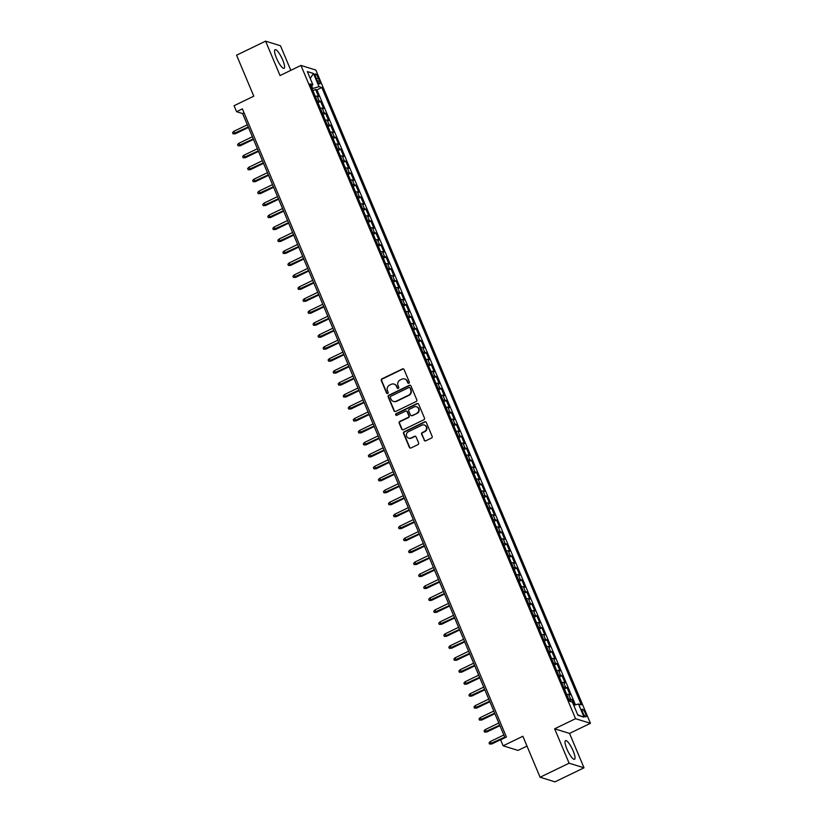 <?xml version="1.0" encoding="UTF-8"?>
<svg xmlns="http://www.w3.org/2000/svg" width="823" height="823" viewBox="0 0 823 823"><rect width="100%" height="100%" fill="white"/><g stroke="black" fill="none" stroke-linecap="round" stroke-linejoin="round"><path stroke-width="1.23" d="M408.877 383.24A0.916 0.864 -72.8 0 0 409.329 382.037L404.083 369.558A1.307 1.234 -72.8 0 0 402.447 368.93L381.944 378.858A1.307 1.234 -72.8 0 0 381.296 380.576L386.543 393.055A0.916 0.864 -72.8 0 0 387.684 393.497A0.916 0.864 -72.8 0 0 388.137 392.283L387.458 390.668A4.166 3.95 -72.8 0 1 389.526 385.154L391.234 384.32A4.166 3.95 -72.8 0 1 396.46 386.316L397.139 387.931A0.916 0.864 -72.8 0 0 398.281 388.374A0.916 0.864 -72.8 0 0 398.733 387.16L398.054 385.545A4.166 3.95 -72.8 0 1 400.122 380.02L401.83 379.197A4.166 3.95 -72.8 0 1 407.056 381.193L407.735 382.808A0.916 0.864 -72.8 0 0 408.877 383.24M573.158 750.926A10.36 2.459 64.2 0 0 565.514 740.628A10.36 2.459 64.2 0 0 566.882 748.981A10.36 2.459 64.2 0 0 574.526 759.279A10.36 2.459 64.2 0 0 573.158 750.926M282.711 59.976A10.36 2.459 64.2 0 0 275.067 49.689A10.36 2.459 64.2 0 0 276.435 58.032A10.36 2.459 64.2 0 0 284.079 68.33A10.36 2.459 64.2 0 0 282.711 59.976M585.41 713.418A4.249 1.008 64.2 0 0 582.273 709.2A4.249 1.008 64.2 0 0 582.838 712.625A4.249 1.008 64.2 0 0 585.976 716.843A4.249 1.008 64.2 0 0 585.41 713.418M424.112 440.202A1.307 1.234 -72.8 0 0 425.748 440.83L431.499 438.042A1.307 1.234 -72.8 0 0 432.147 436.324L426.324 422.466A1.307 1.234 -72.8 0 0 424.689 421.839L404.175 431.766A1.307 1.234 -72.8 0 0 403.537 433.484L409.36 447.342A1.307 1.234 -72.8 0 0 410.996 447.969L417.94 444.605A1.307 1.234 -72.8 0 0 418.588 442.877L416.099 436.951A1.307 1.234 -72.8 0 0 414.463 436.324L411.016 437.99A3.487 3.302 -72.8 0 1 406.377 435.12A3.487 3.302 -72.8 0 1 408.373 431.715L421.88 425.182A3.487 3.302 -72.8 0 1 426.52 428.053A3.487 3.302 -72.8 0 1 424.514 431.458L422.271 432.548A1.307 1.234 -72.8 0 0 421.623 434.277L424.514 440.336A1.307 1.234 -72.8 0 0 425.079 440.943M290.817 70.346L280.478 45.759L265.592 41.15L236.571 55.192L253.793 96.168L234.061 105.714L236.582 111.691L242.384 108.883L506.423 737.017L500.621 739.826L503.131 745.813L518.027 750.422L526.998 746.08M569.115 763.199L584.001 767.808L569.547 733.416L554.651 728.808L569.115 763.199L540.094 777.241L522.872 736.266L503.131 745.813M554.651 728.808L575.555 718.695L300.951 65.439L315.837 70.048L590.441 723.304L575.555 718.695M265.592 41.15L280.046 75.551L300.951 65.439M416.15 401.521A1.307 1.234 -72.8 0 0 416.798 399.793L410.965 385.936A1.307 1.234 -72.8 0 0 409.34 385.318L388.826 395.235A1.307 1.234 -72.8 0 0 388.178 396.964L394.011 410.821A1.307 1.234 -72.8 0 0 395.637 411.449L416.15 401.521M418.65 404.206L424.473 418.063A1.307 1.234 -72.8 0 1 423.824 419.781L403.311 429.709A1.307 1.234 -72.8 0 1 401.686 429.081L399.186 423.156A1.307 1.234 -72.8 0 1 399.834 421.427L408.157 417.405A1.307 1.234 -72.8 0 0 408.794 415.677L407.148 411.747A1.307 1.234 -72.8 0 0 405.513 411.119L396.851 415.306A0.916 0.864 -72.8 0 1 395.637 414.555A0.916 0.864 -72.8 0 1 396.161 413.66L417.014 403.579A1.307 1.234 -72.8 0 1 418.65 404.206M584.001 767.808L554.98 781.85L540.094 777.241M574.403 705.146L572.088 699.632L569.444 700.918M568.765 699.324A5.308 1.121 -22.8 0 1 570.617 699.18L568.6 694.396L570.072 694.849L567.057 687.668L564.413 688.954M563.745 687.359A5.308 1.121 -22.8 0 1 565.586 687.215L563.57 682.432L565.041 682.884L562.027 675.704L559.383 676.99M558.714 675.395A5.308 1.121 -22.8 0 1 560.556 675.251L558.55 670.467L560.01 670.92L556.996 663.739L554.352 665.025M553.684 663.431A5.308 1.121 -22.8 0 1 555.525 663.287L553.519 658.503L554.98 658.956L551.966 651.775L549.322 653.061M548.653 651.466A5.308 1.121 -22.8 0 1 550.494 651.322L548.488 646.539L549.959 646.991L546.935 639.81L544.291 641.096M543.622 639.502A5.308 1.121 -22.8 0 1 545.464 639.358L543.458 634.574L544.929 635.027L541.904 627.846L539.26 629.132M538.592 627.538A5.308 1.121 -22.8 0 1 540.444 627.393L538.427 622.61L539.898 623.062L536.874 615.882L534.23 617.168M533.561 615.573A5.308 1.121 -22.8 0 1 535.413 615.429L533.397 610.645L534.868 611.098L531.853 603.917L529.21 605.203M528.531 603.609A5.308 1.121 -22.8 0 1 530.382 603.465L528.366 598.681L529.837 599.134L526.823 591.953L524.179 593.239M523.51 591.644A5.308 1.121 -22.8 0 1 525.352 591.5L523.335 586.717L524.807 587.169L521.792 579.989L519.148 581.275M518.48 579.68A5.308 1.121 -22.8 0 1 520.321 579.536L518.305 574.752L519.776 575.205L516.762 568.024L514.118 569.31M513.449 567.716A5.308 1.121 -22.8 0 1 515.291 567.572L513.285 562.788L514.745 563.241L511.731 556.06L509.087 557.346M508.419 555.751A5.308 1.121 -22.8 0 1 510.26 555.607L508.254 550.824L509.715 551.276L506.701 544.096L504.057 545.382M503.388 543.787A5.308 1.121 -22.8 0 1 505.229 543.643L503.223 538.859L504.694 539.312L501.67 532.131L499.026 533.417M498.357 531.823A5.308 1.121 -22.8 0 1 500.209 531.679L498.193 526.895L499.664 527.348L496.639 520.167L493.995 521.453M493.327 519.858A5.308 1.121 -22.8 0 1 495.179 519.714L493.162 514.931L494.633 515.383L491.619 508.203L488.965 509.488M488.296 507.894A5.308 1.121 -22.8 0 1 490.148 507.75L488.132 502.966L489.603 503.419L486.588 496.238L483.945 497.524M483.266 495.93A5.308 1.121 -22.8 0 1 485.117 495.785L483.101 491.002L484.572 491.454L481.558 484.274L478.914 485.56M478.245 483.965A5.308 1.121 -22.8 0 1 480.087 483.821L478.07 479.037L479.542 479.49L476.527 472.309L473.883 473.595M473.215 472.001A5.308 1.121 -22.8 0 1 475.056 471.857L473.05 467.073L474.511 467.526L471.497 460.345L468.853 461.631M468.184 460.036A5.308 1.121 -22.8 0 1 470.026 459.892L468.02 455.109L469.48 455.561L466.466 448.381L463.822 449.667M463.154 448.072A5.308 1.121 -22.8 0 1 464.995 447.928L462.989 443.144L464.46 443.597L461.436 436.416L458.792 437.702M458.123 436.108A5.308 1.121 -22.8 0 1 459.964 435.964L457.958 431.18L459.429 431.633L456.405 424.452L453.761 425.738M453.092 424.143A5.308 1.121 -22.8 0 1 454.944 423.999L452.928 419.216L454.399 419.668L451.374 412.488L448.73 413.774M448.062 412.179A5.308 1.121 -22.8 0 1 449.914 412.035L447.897 407.251L449.368 407.704L446.354 400.523L443.71 401.809M443.031 400.215A5.308 1.121 -22.8 0 1 444.883 400.071L442.867 395.287L444.338 395.74L441.323 388.559L438.68 389.845M438.011 388.25A5.308 1.121 -22.8 0 1 439.852 388.106L437.836 383.323L439.307 383.775L436.293 376.595L433.649 377.88M432.98 376.286A5.308 1.121 -22.8 0 1 434.822 376.142L432.805 371.358L434.277 371.811L431.262 364.63L428.618 365.916M427.95 364.311A5.308 1.121 -22.8 0 1 429.791 364.178L427.785 359.394L429.246 359.846L426.232 352.666L423.588 353.941M422.919 352.347A5.308 1.121 -22.8 0 1 424.761 352.213L422.755 347.429L424.215 347.882L421.201 340.701L418.557 341.977M417.889 340.383A5.308 1.121 -22.8 0 1 419.73 340.249L417.724 335.465L419.195 335.918L416.171 328.737L413.527 330.013M412.858 328.418A5.308 1.121 -22.8 0 1 414.71 328.284L412.693 323.501L414.164 323.953L411.14 316.773L408.496 318.048M407.827 316.454A5.308 1.121 -22.8 0 1 409.679 316.32L407.663 311.536L409.134 311.989L406.12 304.808L403.465 306.084M402.797 304.489A5.308 1.121 -22.8 0 1 404.649 304.356L402.632 299.572L404.103 300.025L401.089 292.844L398.445 294.12M397.766 292.525A5.308 1.121 -22.8 0 1 399.618 292.391L397.602 287.608L399.073 288.06L396.058 280.88L393.415 282.155M392.746 280.561A5.308 1.121 -22.8 0 1 394.587 280.427L392.571 275.643L394.042 276.096L391.028 268.915L388.384 270.191M387.715 268.596A5.308 1.121 -22.8 0 1 389.557 268.463L387.551 263.679L389.012 264.132L385.997 256.951L383.353 258.227M382.685 256.632A5.308 1.121 -22.8 0 1 384.526 256.498L382.52 251.715L383.981 252.167L380.967 244.987L378.323 246.262M377.654 244.668A5.308 1.121 -22.8 0 1 379.496 244.534L377.49 239.75L378.961 240.203L375.936 233.022L373.292 234.298M372.624 232.703A5.308 1.121 -22.8 0 1 374.465 232.57L372.459 227.786L373.93 228.238L370.906 221.058L368.262 222.333M367.593 220.739A5.308 1.121 -22.8 0 1 369.445 220.605L367.428 215.821L368.899 216.274L365.875 209.093L363.231 210.369M362.562 208.775A5.308 1.121 -22.8 0 1 364.414 208.641L362.398 203.857L363.869 204.31L360.855 197.129L358.211 198.405M357.532 196.81A5.308 1.121 -22.8 0 1 359.384 196.676L357.367 191.893L358.838 192.345L355.824 185.165L353.18 186.44M352.501 184.846A5.308 1.121 -22.8 0 1 354.353 184.712L352.337 179.928L353.808 180.381L350.793 173.2L348.15 174.476M347.481 172.881A5.308 1.121 -22.8 0 1 349.322 172.748L347.306 167.964L348.777 168.417L345.763 161.236L343.119 162.512M342.45 160.917A5.308 1.121 -22.8 0 1 344.292 160.783L342.286 156L343.747 156.452L340.732 149.272L338.088 150.547M337.42 148.953A5.308 1.121 -22.8 0 1 339.261 148.819L337.255 144.035L338.716 144.488L335.702 137.307L333.058 138.583M332.389 136.988A5.308 1.121 -22.8 0 1 334.231 136.855L332.225 132.071L333.696 132.524L330.671 125.343L328.027 126.619M327.359 125.024A5.308 1.121 -22.8 0 1 329.2 124.89L327.194 120.107L328.665 120.559L325.641 113.379L322.997 114.654M322.328 113.06A5.308 1.121 -22.8 0 1 324.18 112.926L322.163 108.142L323.634 108.595L320.62 101.414L319.149 100.962A5.308 1.121 157.2 0 0 317.297 101.095M317.966 102.69L320.62 101.414M315.765 77.208L316.865 79.841A4.115 0.977 64.2 0 0 319.91 83.925A4.115 0.977 64.2 0 0 319.365 80.613L318.254 77.979A4.115 0.977 64.2 0 0 315.219 73.885A4.115 0.977 64.2 0 0 315.765 77.208M573.744 705.332L578.507 704.004L581.326 704.869L321.814 87.505L318.995 86.641L312.092 88.699M578.507 704.004L584.042 717.162L577.921 715.269L572.397 702.112L569.578 701.237L310.055 83.874L312.874 84.748L307.339 71.58L313.46 73.473L318.995 86.641M575.452 704.858L316.937 89.872L315.59 89.45L318.604 96.63L317.133 96.178A5.308 1.121 157.2 0 0 315.291 96.312M324.18 112.926L325.641 113.379M329.2 124.89L330.671 125.343M334.231 136.855L335.702 137.307M339.261 148.819L340.732 149.272M344.292 160.783L345.763 161.236M349.322 172.748L350.793 173.2M354.353 184.712L355.824 185.165M359.384 196.676L360.855 197.129M364.414 208.641L365.875 209.093M369.445 220.605L370.906 221.058M374.465 232.57L375.936 233.022M379.496 244.534L380.967 244.987M384.526 256.498L385.997 256.951M389.557 268.463L391.028 268.915M394.587 280.427L396.058 280.88M399.618 292.391L401.089 292.844M404.649 304.356L406.12 304.808M409.679 316.32L411.14 316.773M414.71 328.284L416.171 328.737M419.73 340.249L421.201 340.701M424.761 352.213L426.232 352.666M429.791 364.178L431.262 364.63M434.822 376.142L436.293 376.595M439.852 388.106L441.323 388.559M444.883 400.071L446.354 400.523M449.914 412.035L451.374 412.488M454.944 423.999L456.405 424.452M459.964 435.964L461.436 436.416M464.995 447.928L466.466 448.381M470.026 459.892L471.497 460.345M475.056 471.857L476.527 472.309M480.087 483.821L481.558 484.274M485.117 495.785L486.588 496.238M490.148 507.75L491.619 508.203M495.179 519.714L496.639 520.167M500.209 531.679L501.67 532.131M505.229 543.643L506.701 544.096M510.26 555.607L511.731 556.06M515.291 567.572L516.762 568.024M520.321 579.536L521.792 579.989M525.352 591.5L526.823 591.953M530.382 603.465L531.853 603.917M535.413 615.429L536.874 615.882M540.444 627.393L541.904 627.846M545.464 639.358L546.935 639.81M550.494 651.322L551.966 651.775M555.525 663.287L556.996 663.739M560.556 675.251L562.027 675.704M565.586 687.215L567.057 687.668M570.617 699.18L572.088 699.632M312.74 88.38L311.67 85.839M569.547 733.416L590.441 723.304M236.582 111.691L242.61 113.564L504.983 737.717M244.05 112.864L242.61 113.564M312.946 90.725L315.59 89.45M316.937 89.872L321.814 87.505M311.104 86.353L312.874 84.748M322.163 108.142A5.308 1.121 157.2 0 0 320.322 108.276M327.194 120.107A5.308 1.121 157.2 0 0 325.352 120.24M332.225 132.071A5.308 1.121 157.2 0 0 330.373 132.205M337.255 144.035A5.308 1.121 157.2 0 0 335.403 144.169M342.286 156A5.308 1.121 157.2 0 0 340.434 156.133M347.306 167.964A5.308 1.121 157.2 0 0 345.465 168.098M352.337 179.928A5.308 1.121 157.2 0 0 350.495 180.062M357.367 191.893A5.308 1.121 157.2 0 0 355.526 192.026M362.398 203.857A5.308 1.121 157.2 0 0 360.556 203.991M367.428 215.821A5.308 1.121 157.2 0 0 365.587 215.955M372.459 227.786A5.308 1.121 157.2 0 0 370.607 227.92M377.49 239.75A5.308 1.121 157.2 0 0 375.638 239.884M382.52 251.715A5.308 1.121 157.2 0 0 380.668 251.848M387.551 263.679A5.308 1.121 157.2 0 0 385.699 263.813M392.571 275.643A5.308 1.121 157.2 0 0 390.73 275.777M397.602 287.608A5.308 1.121 157.2 0 0 395.76 287.741M402.632 299.572A5.308 1.121 157.2 0 0 400.791 299.706M407.663 311.536A5.308 1.121 157.2 0 0 405.821 311.67M412.693 323.501A5.308 1.121 157.2 0 0 410.852 323.634M417.724 335.465A5.308 1.121 157.2 0 0 415.872 335.599M422.755 347.429A5.308 1.121 157.2 0 0 420.903 347.563M427.785 359.394A5.308 1.121 157.2 0 0 425.933 359.528M432.805 371.358A5.308 1.121 157.2 0 0 430.964 371.492M437.836 383.323A5.308 1.121 157.2 0 0 435.995 383.456M442.867 395.287A5.308 1.121 157.2 0 0 441.025 395.421M447.897 407.251A5.308 1.121 157.2 0 0 446.056 407.385M452.928 419.216A5.308 1.121 157.2 0 0 451.086 419.349M457.958 431.18A5.308 1.121 157.2 0 0 456.107 431.314M462.989 443.144A5.308 1.121 157.2 0 0 461.137 443.278M468.02 455.109A5.308 1.121 157.2 0 0 466.168 455.242M473.05 467.073A5.308 1.121 157.2 0 0 471.198 467.207M478.07 479.037A5.308 1.121 157.2 0 0 476.229 479.171M483.101 491.002A5.308 1.121 157.2 0 0 481.26 491.136M488.132 502.966A5.308 1.121 157.2 0 0 486.29 503.1M493.162 514.931A5.308 1.121 157.2 0 0 491.321 515.064M498.193 526.895A5.308 1.121 157.2 0 0 496.351 527.029M503.223 538.859A5.308 1.121 157.2 0 0 501.372 538.993M508.254 550.824A5.308 1.121 157.2 0 0 506.402 550.957M513.285 562.788A5.308 1.121 157.2 0 0 511.433 562.922M518.305 574.752A5.308 1.121 157.2 0 0 516.463 574.886M523.335 586.717A5.308 1.121 157.2 0 0 521.494 586.85M528.366 598.681A5.308 1.121 157.2 0 0 526.525 598.815M533.397 610.645A5.308 1.121 157.2 0 0 531.555 610.779M538.427 622.61A5.308 1.121 157.2 0 0 536.586 622.744M543.458 634.574A5.308 1.121 157.2 0 0 541.606 634.708M548.488 646.539A5.308 1.121 157.2 0 0 546.637 646.672M553.519 658.503A5.308 1.121 157.2 0 0 551.667 658.637M558.55 670.467A5.308 1.121 157.2 0 0 556.698 670.601M563.57 682.432A5.308 1.121 157.2 0 0 561.728 682.565M568.6 694.396A5.308 1.121 157.2 0 0 566.759 694.53M310.23 78.452L313.46 73.473M584.042 717.162L577.746 714.848M408.465 383.333A0.916 0.864 -72.8 0 1 408.136 382.932L407.457 381.316A4.166 3.95 -72.8 0 0 404.844 379.043M394.248 384.166A4.166 3.95 -72.8 0 1 396.861 386.44L397.54 388.055A0.916 0.864 -72.8 0 0 397.869 388.456M403.527 368.941A1.307 1.234 -72.8 0 0 402.848 369.054L382.345 378.981A1.307 1.234 -72.8 0 0 381.697 380.71L386.944 393.188A0.916 0.864 -72.8 0 0 387.273 393.579M410.41 385.329A1.307 1.234 -72.8 0 0 409.741 385.442L389.228 395.359A1.307 1.234 -72.8 0 0 388.579 397.087L394.412 410.944A1.307 1.234 -72.8 0 0 394.968 411.562M409.916 388.003A0.916 0.864 -72.8 0 0 408.774 387.571L390.771 396.274A0.916 0.864 -72.8 0 0 390.318 397.488L391.038 399.186A4.166 3.95 -72.8 0 0 396.264 401.182L408.568 395.225A4.166 3.95 -72.8 0 0 410.636 389.711L410.317 388.127A0.916 0.864 -72.8 0 0 409.587 387.602M393.651 401.459A4.166 3.95 -72.8 0 0 396.665 401.305L396.264 401.182M410.317 388.127L411.037 389.835A4.166 3.95 -72.8 0 1 408.969 395.349L396.665 401.305M406.583 411.13A1.307 1.234 -72.8 0 1 407.55 411.87L409.206 415.8A1.307 1.234 -72.8 0 1 408.558 417.528L400.235 421.551A1.307 1.234 -72.8 0 0 399.587 423.279L402.087 429.205A1.307 1.234 -72.8 0 0 402.642 429.822M418.084 403.589A1.307 1.234 -72.8 0 0 417.415 403.702L396.563 413.794A0.916 0.864 -72.8 0 0 396.449 415.399M416.788 413.228A3.487 3.302 -72.8 0 0 416.489 406.757A3.487 3.302 -72.8 0 0 414.144 406.943L409.381 409.247A1.307 1.234 -72.8 0 0 408.743 410.975L410.389 414.905A1.307 1.234 -72.8 0 0 412.025 415.533L417.189 413.352A3.487 3.302 -72.8 0 0 416.695 406.829M411.356 415.646A1.307 1.234 -72.8 0 0 412.426 415.656L412.025 415.533M417.189 413.352L412.426 415.656M424.431 425.059A3.487 3.302 -72.8 0 1 424.915 431.591L422.672 432.672A1.307 1.234 -72.8 0 0 422.024 434.4L424.514 440.336M408.866 438.237A3.487 3.302 -72.8 0 0 411.418 438.114L411.016 437.99M415.533 436.334A1.307 1.234 -72.8 0 0 414.864 436.447L411.418 438.114M425.758 421.849A1.307 1.234 -72.8 0 0 425.09 421.962L404.587 431.89A1.307 1.234 -72.8 0 0 403.939 433.608L409.761 447.465A1.307 1.234 -72.8 0 0 410.317 448.082M235.337 133.779L233.063 133.851L232.559 132.657L233.711 131.392L235.337 133.779L248.443 127.431M233.063 133.851L248.248 126.958M233.711 131.392L247.342 124.798M240.367 145.743L238.094 145.815L237.59 144.622L238.742 143.356L240.367 145.743L253.474 139.396M238.094 145.815L253.278 138.922M238.742 143.356L252.373 136.762M245.398 157.707L243.124 157.779L242.62 156.586L243.762 155.321L245.398 157.707L258.504 151.36M243.124 157.779L258.299 150.887M243.762 155.321L257.393 148.726M250.429 169.672L248.155 169.744L247.651 168.55L248.793 167.285L250.429 169.672L263.535 163.324M248.155 169.744L263.329 162.851M248.793 167.285L262.424 160.691M255.459 181.636L253.186 181.708L252.682 180.515L253.823 179.249L255.459 181.636L268.565 175.289M253.186 181.708L268.36 174.815M253.823 179.249L267.454 172.665M260.49 193.6L258.216 193.672L257.712 192.479L258.854 191.214L260.49 193.6L273.596 187.253M258.216 193.672L273.39 186.78M258.854 191.214L272.485 184.63M265.51 205.565L263.237 205.637L262.732 204.443L263.885 203.178L265.51 205.565L278.616 199.217M263.237 205.637L278.421 198.744M263.885 203.178L277.516 196.594M270.541 217.529L268.267 217.601L267.763 216.408L268.915 215.142L270.541 217.529L283.647 211.182M268.267 217.601L283.451 210.709M268.915 215.142L282.546 208.558M275.571 229.494L273.298 229.566L272.794 228.372L273.946 227.117L275.571 229.494L288.678 223.146M273.298 229.566L288.482 222.673M273.946 227.117L287.577 220.523M280.602 241.458L278.328 241.53L277.824 240.337L278.976 239.082L280.602 241.458L293.708 235.111M278.328 241.53L293.513 234.637M278.976 239.082L292.607 232.487M285.632 253.422L283.359 253.494L282.855 252.301L284.007 251.046L285.632 253.422L298.739 247.075M283.359 253.494L298.533 246.602M284.007 251.046L297.628 244.452M290.663 265.387L288.389 265.459L287.885 264.265L289.027 263.01L290.663 265.387L303.769 259.039M288.389 265.459L303.564 258.566M289.027 263.01L302.658 256.416M295.694 277.351L293.42 277.423L292.916 276.23L294.058 274.975L295.694 277.351L308.8 271.004M293.42 277.423L308.594 270.53M294.058 274.975L307.689 268.38M300.724 289.315L298.451 289.387L297.947 288.194L299.088 286.939L300.724 289.315L313.83 282.968M298.451 289.387L313.625 282.495M299.088 286.939L312.719 280.345M305.745 301.28L303.471 301.352L302.977 300.158L304.119 298.903L305.745 301.28L318.861 294.932M303.471 301.352L318.655 294.459M304.119 298.903L317.75 292.309M310.775 313.244L308.502 313.316L307.997 312.123L309.15 310.868L310.775 313.244L323.881 306.897M308.502 313.316L323.686 306.423M309.15 310.868L322.781 304.273M315.806 325.208L313.532 325.28L313.028 324.087L314.18 322.832L315.806 325.208L328.912 318.861M313.532 325.28L328.716 318.388M314.18 322.832L327.811 316.238M320.836 337.173L318.563 337.245L318.059 336.051L319.211 334.796L320.836 337.173L333.943 330.825M318.563 337.245L333.747 330.352M319.211 334.796L332.842 328.202M325.867 349.137L323.593 349.209L323.089 348.016L324.241 346.761L325.867 349.137L338.973 342.79M323.593 349.209L338.778 342.317M324.241 346.761L337.872 340.166M330.897 361.102L328.624 361.174L328.12 359.98L329.262 358.725L330.897 361.102L344.004 354.754M328.624 361.174L343.798 354.281M329.262 358.725L342.893 352.131M335.928 373.066L333.654 373.138L333.15 371.945L334.292 370.689L335.928 373.066L349.034 366.719M333.654 373.138L348.829 366.245M334.292 370.689L347.923 364.095M340.959 385.03L338.685 385.102L338.181 383.909L339.323 382.654L340.959 385.03L354.065 378.683M338.685 385.102L353.859 378.21M339.323 382.654L352.954 376.06M345.989 396.995L343.716 397.067L343.212 395.873L344.353 394.618L345.989 396.995L359.095 390.647M343.716 397.067L358.89 390.174M344.353 394.618L357.984 388.024M351.01 408.959L348.736 409.031L348.242 407.838L349.384 406.583L351.01 408.959L364.116 402.612M348.736 409.031L363.92 402.138M349.384 406.583L363.015 399.988M356.04 420.923L353.767 420.995L353.262 419.802L354.415 418.547L356.04 420.923L369.146 414.576M353.767 420.995L368.951 414.103M354.415 418.547L368.046 411.953M361.071 432.888L358.797 432.96L358.293 431.766L359.445 430.511L361.071 432.888L374.177 426.54M358.797 432.96L373.981 426.067M359.445 430.511L373.076 423.917M366.101 444.852L363.828 444.924L363.324 443.731L364.476 442.476L366.101 444.852L379.208 438.505M363.828 444.924L379.012 438.031M364.476 442.476L378.107 435.881M371.132 456.816L368.858 456.888L368.354 455.695L369.506 454.44L371.132 456.816L384.238 450.469M368.858 456.888L384.032 449.996M369.506 454.44L383.127 447.846M376.162 468.781L373.889 468.853L373.385 467.659L374.527 466.404L376.162 468.781L389.269 462.433M373.889 468.853L389.063 461.96M374.527 466.404L388.158 459.81M381.193 480.745L378.919 480.817L378.415 479.624L379.557 478.369L381.193 480.745L394.299 474.398M378.919 480.817L394.094 473.925M379.557 478.369L393.188 471.774M386.224 492.71L383.95 492.782L383.446 491.588L384.588 490.333L386.224 492.71L399.33 486.362M383.95 492.782L399.124 485.889M384.588 490.333L398.219 483.739M391.244 504.674L388.97 504.746L388.477 503.553L389.618 502.297L391.244 504.674L404.36 498.327M388.97 504.746L404.155 497.853M389.618 502.297L403.249 495.703M396.274 516.638L394.001 516.71L393.497 515.517L394.649 514.262L396.274 516.638L409.381 510.291M394.001 516.71L409.185 509.818M394.649 514.262L408.28 507.668M401.305 528.603L399.032 528.675L398.527 527.481L399.68 526.226L401.305 528.603L414.411 522.255M399.032 528.675L414.216 521.782M399.68 526.226L413.311 519.632M406.336 540.567L404.062 540.639L403.558 539.446L404.71 538.191L406.336 540.567L419.442 534.22M404.062 540.639L419.246 533.746M404.71 538.191L418.341 531.596M411.366 552.531L409.093 552.603L408.589 551.41L409.741 550.155L411.366 552.531L424.473 546.184M409.093 552.603L424.277 545.711M409.741 550.155L423.372 543.561M416.397 564.496L414.123 564.568L413.619 563.374L414.761 562.119L416.397 564.496L429.503 558.148M414.123 564.568L429.297 557.675M414.761 562.119L428.392 555.525M421.427 576.46L419.154 576.532L418.65 575.339L419.792 574.084L421.427 576.46L434.534 570.113M419.154 576.532L434.328 569.639M419.792 574.084L433.423 567.489M426.458 588.424L424.184 588.496L423.68 587.303L424.822 586.048L426.458 588.424L439.564 582.077M424.184 588.496L439.359 581.604M424.822 586.048L438.453 579.454M431.489 600.389L429.215 600.461L428.711 599.267L429.853 598.012L431.489 600.389L444.595 594.041M429.215 600.461L444.389 593.568M429.853 598.012L443.484 591.418M436.509 612.353L434.235 612.425L433.742 611.232L434.883 609.977L436.509 612.353L449.615 606.006M434.235 612.425L449.42 605.533M434.883 609.977L448.514 603.382M441.54 624.318L439.266 624.39L438.762 623.196L439.914 621.941L441.54 624.318L454.646 617.97M439.266 624.39L454.45 617.497M439.914 621.941L453.545 615.347M446.57 636.282L444.297 636.354L443.792 635.161L444.945 633.905L446.57 636.282L459.676 629.934M444.297 636.354L459.481 629.461M444.945 633.905L458.576 627.311M451.601 648.246L449.327 648.318L448.823 647.125L449.975 645.87L451.601 648.246L464.707 641.909M449.327 648.318L464.511 641.426M449.975 645.87L463.606 639.276M456.631 660.211L454.358 660.283L453.854 659.089L455.006 657.834L456.631 660.211L469.738 653.874M454.358 660.283L469.542 653.39M455.006 657.834L468.637 651.24M461.662 672.175L459.388 672.247L458.884 671.054L460.026 669.799L461.662 672.175L474.768 665.838M459.388 672.247L474.562 665.354M460.026 669.799L473.657 663.204M466.692 684.139L464.419 684.211L463.915 683.018L465.057 681.763L466.692 684.139L479.799 677.802M464.419 684.211L479.593 677.319M465.057 681.763L478.688 675.169M471.723 696.104L469.449 696.176L468.945 694.982L470.087 693.727L471.723 696.104L484.829 689.767M469.449 696.176L484.624 689.283M470.087 693.727L483.718 687.133M476.743 708.068L474.47 708.14L473.976 706.947L475.118 705.692L476.743 708.068L489.86 701.731M474.47 708.14L489.654 701.247M475.118 705.692L488.749 699.097M481.774 720.032L479.5 720.104L478.996 718.911L480.148 717.656L481.774 720.032L494.88 713.695M479.5 720.104L494.685 713.212M480.148 717.656L493.779 711.062M486.805 731.997L484.531 732.069L484.027 730.875L485.179 729.62L486.805 731.997L499.911 725.66M484.531 732.069L499.715 725.176M485.179 729.62L498.81 723.026M491.835 743.961L489.562 744.033L489.057 742.84L490.21 741.585L491.835 743.961L504.941 737.624M489.562 744.033L504.746 737.141M490.21 741.585L503.841 734.99M319.149 100.962L317.133 96.178M316.454 78.854L318.254 77.979M317.647 81.446L319.365 80.613"/></g></svg>
